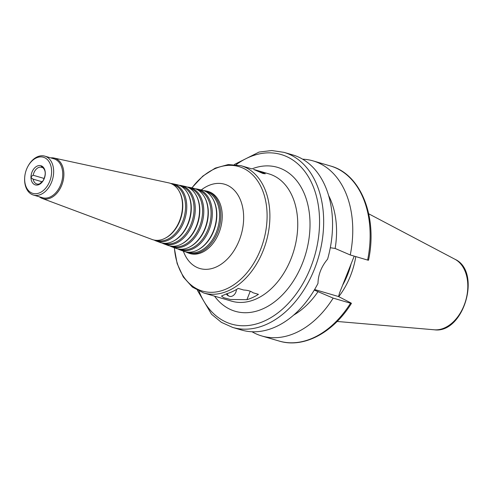<?xml version="1.0" encoding="UTF-8"?>
<svg xmlns="http://www.w3.org/2000/svg" width="493" height="493" viewBox="0 0 493 493"><rect width="100%" height="100%" fill="white"/><g stroke="black" fill="none" stroke-linecap="round" stroke-linejoin="round"><path stroke-width="0.74" d="M42.299 181.837L33.056 179.125M43.094 167.756L41.079 167.164L41.64 166.147L43.575 168.464A8.689 5.965 -73.7 0 1 44.025 168.988C45.892 171.921 45.566 175.853 43.057 180.789L39.674 183.815A8.689 5.965 -73.7 0 1 36.79 183.969A8.689 5.965 -73.7 0 1 33.16 179.156C30.578 177.807 30.591 176.506 33.197 175.255L44.247 178.497M41.788 166.061A9.989 6.859 -73.7 0 0 32.359 171.25A9.989 6.859 -73.7 0 0 33.364 183.778A9.989 6.859 -73.7 0 0 42.99 180.986A9.989 6.859 -73.7 0 0 41.788 166.061M41.079 167.164A8.689 5.965 -73.7 0 0 33.197 175.255M236.424 289.514A5.934 4.277 -62.6 0 1 229.572 296.355A5.934 4.277 -62.6 0 1 229.017 296.133L227.926 295.566A5.934 4.277 -62.6 0 1 226.379 293.859M229.017 296.133A5.934 4.277 -62.6 0 1 227.211 293.606M253.599 169.419L257.987 170.683L265.302 173.77L263.003 173.505L253.599 169.419M174.263 247.745L177.147 263.576L183.304 277.017L192.369 287.092L203.732 292.984L231.581 301.155A66.315 45.535 -73.7 0 0 292.602 254.536A66.315 45.535 -73.7 0 0 274.546 176.149A66.315 45.535 -73.7 0 0 268.907 173.881L257.987 170.683M243.69 290.02C247.856 290.235 250.955 291.147 252.983 292.743L258.437 294.346A66.315 45.535 106.3 0 1 246.907 299.682L230.465 299.485L223.668 297.692L221.499 296.053L226.706 293.76A66.315 45.535 -73.7 0 0 238.236 288.417L243.69 290.02M197.446 290.408L211.552 314.257L221.394 322.354L232.653 327.42L241.539 330.027A91.217 62.636 -73.7 0 0 317.979 283.438C318.195 274.632 321.405 266.522 327.605 259.127A91.217 62.636 -73.7 0 0 300.638 158.08A91.217 62.636 -73.7 0 0 292.885 154.962L283.999 152.355L271.785 150.544L259.127 152.041L234.378 164.483M330.316 247.732L335.141 248.454L350.258 254.973L367.63 260.07C368.746 260.366 368.807 260.242 367.803 259.706M354.208 256.132L339.597 292.805L338.555 296.552L350.72 302.85C351.719 303.392 351.663 303.515 350.548 303.213L333.176 298.117L314.281 290.069M350.72 302.85C351.719 303.392 351.663 303.515 350.548 303.213A91.217 62.636 -73.7 0 1 279.118 341.045L261.746 335.955A91.217 62.636 -73.7 0 0 333.176 298.117M338.555 296.552L314.602 289.527M335.141 248.454A76.742 52.696 -73.7 0 0 328.658 195.622M350.258 254.973A91.217 62.636 -73.7 0 0 313.086 160.891A91.217 62.636 -73.7 0 0 302.622 159.171M342.53 285.398A62.987 43.248 -73.7 0 0 351.226 263.435M338.746 296.65A64.361 44.191 -73.7 0 0 355.792 256.594M252.009 331.746A91.217 62.636 -73.7 0 0 261.746 335.955M293.612 315.132A76.742 52.696 -73.7 0 0 318.059 291.597M185.67 251.849A32.261 22.154 -73.7 0 0 187.599 252.724A32.261 22.154 -73.7 0 0 218.06 231.143A32.261 22.154 -73.7 0 0 209.543 192.258A32.261 22.154 -73.7 0 0 205.735 190.89A32.261 22.154 -73.7 0 0 203.64 190.581M187.827 252.163A31.62 21.717 -73.7 0 0 217.093 230.163A31.62 21.717 -73.7 0 0 208.539 192.621A31.62 21.717 -73.7 0 0 205.624 191.481M177.782 248.897A31.651 21.735 -73.7 0 0 179.711 249.778L183.655 251.251A31.959 21.945 -73.7 0 0 197.625 250L198.198 249.704A31.423 21.581 -73.7 0 0 213.025 199.154L212.705 198.593A31.959 21.945 -73.7 0 0 205.39 191.352A31.959 21.945 -73.7 0 0 201.619 189.996L197.508 189.102A31.651 21.735 -73.7 0 0 195.407 188.801M197.625 250A31.959 21.945 -73.7 0 0 212.705 198.593M179.711 249.778A31.651 21.735 -73.7 0 0 209.599 228.604A31.651 21.735 -73.7 0 0 201.236 190.452A31.651 21.735 -73.7 0 0 197.508 189.102M179.89 249.205A31.016 21.298 -73.7 0 0 208.619 227.655A31.016 21.298 -73.7 0 0 200.232 190.816A31.016 21.298 -73.7 0 0 197.348 189.682M169.888 245.952A31.047 21.316 -73.7 0 0 171.823 246.833L175.767 248.306A31.349 21.526 -73.7 0 0 189.466 247.079L190.045 246.783A30.819 21.162 -73.7 0 0 204.589 197.206L204.262 196.645A31.349 21.526 -73.7 0 0 197.089 189.546A31.349 21.526 -73.7 0 0 193.392 188.215L189.275 187.322A31.047 21.316 -73.7 0 0 187.174 187.026M189.466 247.079A31.349 21.526 -73.7 0 0 204.262 196.645M171.823 246.833A31.047 21.316 -73.7 0 0 201.132 226.065A31.047 21.316 -73.7 0 0 192.936 188.64A31.047 21.316 -73.7 0 0 189.275 187.322M171.952 246.241A30.406 20.879 -73.7 0 0 200.146 225.153A30.406 20.879 -73.7 0 0 191.931 189.004A30.406 20.879 -73.7 0 0 189.072 187.888M162 243A30.437 20.903 -73.7 0 0 163.929 243.887L167.873 245.36A30.745 21.107 -73.7 0 0 181.313 244.158L181.892 243.862A30.209 20.743 -73.7 0 0 196.146 195.259L195.82 194.698A30.745 21.107 -73.7 0 0 188.782 187.741A30.745 21.107 -73.7 0 0 185.158 186.428L181.042 185.541A30.437 20.903 -73.7 0 0 178.941 185.245M181.313 244.158A30.745 21.107 -73.7 0 0 195.82 194.698M163.929 243.887A30.437 20.903 -73.7 0 0 192.671 223.526A30.437 20.903 -73.7 0 0 184.635 186.835A30.437 20.903 -73.7 0 0 181.042 185.541M164.015 243.283A29.802 20.466 -73.7 0 0 191.666 222.645A29.802 20.466 -73.7 0 0 183.63 187.198A29.802 20.466 -73.7 0 0 180.789 186.095M154.112 240.054A29.833 20.484 -73.7 0 0 156.041 240.941L159.985 242.414A30.135 20.694 -73.7 0 0 173.16 241.237L173.733 240.941A29.605 20.33 -73.7 0 0 187.704 193.318L187.377 192.757A30.135 20.694 -73.7 0 0 180.481 185.929A30.135 20.694 -73.7 0 0 176.925 184.647L172.809 183.76A29.833 20.484 -73.7 0 0 170.707 183.464M173.16 241.237A30.135 20.694 -73.7 0 0 187.377 192.757M156.041 240.941A29.833 20.484 -73.7 0 0 184.209 220.987A29.833 20.484 -73.7 0 0 176.328 185.029A29.833 20.484 -73.7 0 0 172.809 183.76M156.084 240.319A29.192 20.047 -73.7 0 0 183.193 220.137A29.192 20.047 -73.7 0 0 175.323 185.393A29.192 20.047 -73.7 0 0 172.513 184.302M39.292 196.775A21.07 14.47 -73.7 0 0 42.176 198.426L152.097 239.469A29.531 20.275 -73.7 0 0 165.001 238.31L165.58 238.014A28.995 19.911 -73.7 0 0 179.261 191.37L178.934 190.809A29.531 20.275 -73.7 0 0 172.18 184.123A29.531 20.275 -73.7 0 0 168.692 182.866L54.027 158.037A21.07 14.47 -73.7 0 0 50.705 157.871M165.001 238.31A29.531 20.275 -73.7 0 0 178.934 190.809M42.176 198.426A21.07 14.47 -73.7 0 0 62.075 184.333A21.07 14.47 -73.7 0 0 56.51 158.931A21.07 14.47 -73.7 0 0 54.027 158.037M24.675 177.807L24.65 178.293A20.268 13.921 -73.7 0 0 33.432 195.055L42.527 197.724A20.268 13.921 -73.7 0 0 61.175 183.47A20.268 13.921 -73.7 0 0 55.66 159.51A20.268 13.921 -73.7 0 0 53.934 158.82L44.845 156.152A20.268 13.921 -73.7 0 0 28.397 165.512L28.156 165.938A18.82 12.923 -73.7 0 0 24.675 177.807A18.82 12.923 -73.7 0 0 35.12 193.731A18.82 12.923 -73.7 0 0 50.65 178.534A18.82 12.923 -73.7 0 0 45.023 157.889A18.82 12.923 -73.7 0 0 28.156 165.938M33.432 195.055A20.268 13.921 -73.7 0 0 52.085 180.808A20.268 13.921 -73.7 0 0 46.564 156.842A20.268 13.921 -73.7 0 0 44.845 156.152M203.732 292.984A66.315 45.535 -73.7 0 0 264.753 246.371A66.315 45.535 -73.7 0 0 246.697 167.984A66.315 45.535 -73.7 0 0 241.059 165.716L228.308 164.539L215.238 168.119L202.802 176.106L191.826 187.876M250.253 291.24L246.907 299.682M314.38 289.902L317.122 291.326M232.653 327.42A91.217 62.636 -73.7 0 0 316.586 263.299A91.217 62.636 -73.7 0 0 291.751 155.468A91.217 62.636 -73.7 0 0 283.999 152.355M367.63 260.07A91.217 62.636 -73.7 0 0 330.458 165.981L313.086 160.891M199.024 291.203A88.321 60.645 -73.7 0 0 298.813 290.186A88.321 60.645 -73.7 0 0 288.67 157.557A88.321 60.645 -73.7 0 0 236.135 164.674M214.554 296.157A75.004 51.5 -73.7 0 0 296.94 275.032A75.004 51.5 -73.7 0 0 283.789 169.888A75.004 51.5 -73.7 0 0 251.874 168.896M174.399 247.794A64.866 44.543 -73.7 0 0 245.576 274.373A64.866 44.543 -73.7 0 0 244.417 168.809A64.866 44.543 -73.7 0 0 191.962 187.907M183.347 251.134A43.914 30.153 -73.7 0 0 232.992 252.176A43.914 30.153 -73.7 0 0 228.296 185.725A43.914 30.153 -73.7 0 0 201.298 189.928M187.599 252.724L188.905 253.211A32.359 22.222 -73.7 0 0 219.459 231.568A32.359 22.222 -73.7 0 0 210.918 192.56A32.359 22.222 -73.7 0 0 207.097 191.179L205.735 190.89M368.702 213.796L454.947 259.256C482.062 271.532 463.71 334.1 434.265 329.786A37.104 25.476 -73.7 0 0 465.688 300.705A37.104 25.476 -73.7 0 0 454.947 259.256A37.104 25.476 -73.7 0 0 454.836 259.201M251.547 168.791L241.059 165.716M368.517 260.199C377.78 217.099 361.012 174.115 330.458 165.981M351.435 303.355C333.268 332.732 303.565 348.625 279.118 341.045M434.265 329.786L337.126 321.461"/></g></svg>
